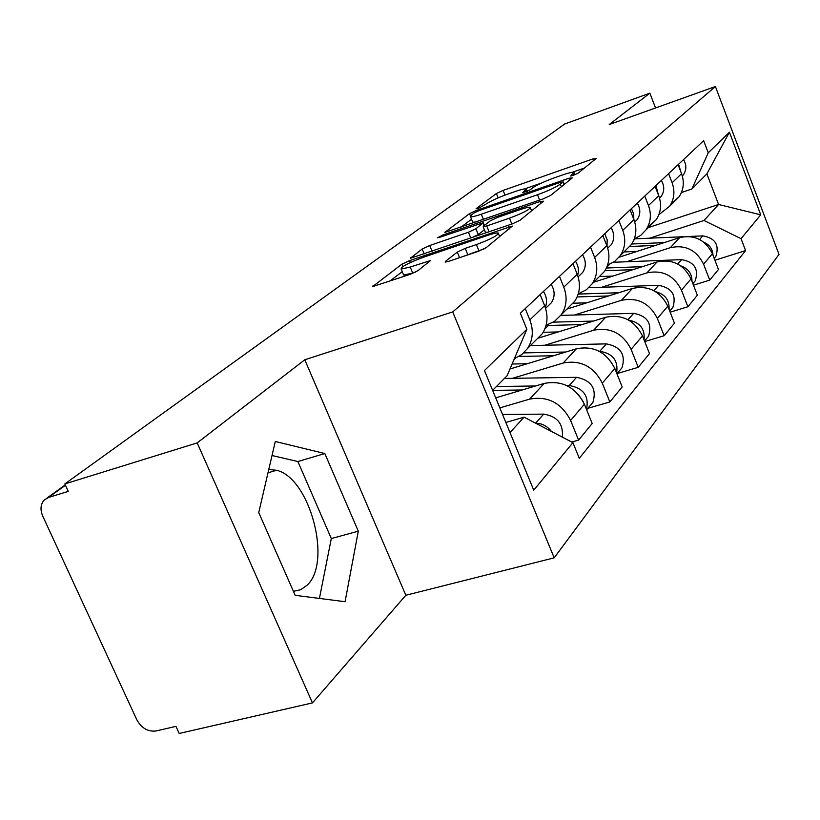 <?xml version="1.0" encoding="UTF-8"?>
<svg xmlns="http://www.w3.org/2000/svg" width="820" height="820" viewBox="0 0 820 820"><rect width="100%" height="100%" fill="white"/><g stroke="black" fill="none" stroke-linecap="round" stroke-linejoin="round"><path stroke-width="1.23" d="M573.262 175.398L578.151 173.133L596.16 158.537L592.706 158.988L503.111 190.424L496.397 193.51L476.092 208.7L478.203 208.516L485.737 204.262C490.432 201.115 497.771 197.733 507.754 194.094L515.247 191.48C521.233 189.42 524.903 188.559 526.235 188.887L522.709 192.731L530.028 189.902L532.559 187.934C537.079 184.828 544.449 181.425 554.648 177.714L562.315 175.029C568.68 172.846 572.555 171.944 573.928 172.323L570.679 176.003L573.262 175.398M268.776 469.46L276.555 470.28C309.816 477.701 332.428 562.325 307.049 585.255L300.714 589.734L293.406 591.302M445.506 261.354L445.209 262.082L448.868 261.293L478.101 251.432L486.219 247.619L512.315 226.064L409.569 260.627L401.851 264.214L372.557 286.631L409.928 274.423L417.995 270.641L430.428 260.606L410.236 267.033L401.134 269.062C401.072 266.818 408.319 262.943 422.874 257.449L488.218 235.196C493.507 233.423 496.838 232.695 498.232 233.003C498.232 235.268 490.954 239.143 476.399 244.596L465.217 248.388L457.283 252.109L445.506 261.354L445.813 262.092M452.702 311.918L304.784 359.775L197.189 442.902L64.852 483.923L564.591 124.045L649.86 93.162L609.25 124.537L715.409 86.53L452.702 311.918L554.197 557.836L779 254.405L715.409 86.53M543.352 198.809L550.671 195.396L572.298 177.868L568.813 178.268L476.502 210.391L469.511 213.62L444.87 232.408L543.352 198.809M543.496 201.207L519.9 220.324L512.203 223.932L410.297 258.32L422.187 249.013L429.68 245.528L468.425 232.244L475.918 228.749L483.236 222.732L439.879 237.246L437.552 237.779L442.902 234.981L539.98 201.525L543.496 201.207M197.189 442.902L312.451 702.904L179.201 733.469L175.941 726.366L156.056 730.979C147.948 731.911 141.542 728.201 136.837 719.827L42.712 516.046C40.026 509.589 40.539 504.238 44.27 500.005L48.534 497.453L68.275 491.375L64.852 483.923M312.451 702.904L405.838 595.269L554.197 557.836M655.559 107.953L649.86 93.162M671.016 203.954L679.021 196.841C683.665 189.768 684.515 182.05 681.563 173.686L678.099 164.707M626.582 261.764L670.34 247.671C685.356 244.483 696.436 249.977 703.57 264.153L712.406 253.759C705.395 239.819 694.489 234.428 679.698 237.595L619.079 257.224M712.406 253.759L718.463 269.472L709.741 280.112L693.464 285.175M668.597 173.655L672.123 182.778C675.137 191.285 674.296 199.116 669.581 206.281L658.86 214.707M703.57 264.153L709.741 280.112M647.595 227.212L656.184 219.698C660.971 212.39 661.822 204.385 658.726 195.693L655.098 186.355M670.155 312.184L687.908 306.752L697.359 295.21L691.024 278.892C683.706 264.399 672.38 258.761 657.045 261.969L593.762 282.193M644.776 196.072L648.476 205.564C651.644 214.409 650.793 222.538 645.945 229.948L640.83 235.299L634.321 238.835M601.583 287.287L646.898 272.896C662.457 269.667 673.978 275.417 681.441 290.157L687.908 306.752M625.322 250.602L631.38 244.534C636.32 236.97 637.16 228.657 633.901 219.606L630.098 209.889M644.725 341.561L664.159 335.718L674.45 323.162L667.808 306.188C660.141 291.1 648.353 285.175 632.456 288.435L566.917 309.068M618.864 220.477L622.749 230.358C626.07 239.573 625.229 248.019 620.227 255.707L614.682 261.416L607.579 265.085M574.43 315.023L621.416 300.325C637.56 297.055 649.543 303.092 657.373 318.447L664.159 335.718M598.067 277.888L604.33 271.615C609.434 263.763 610.275 255.122 606.841 245.692L602.833 235.555M617.132 373.551L638.237 367.339L649.491 353.615L642.501 335.923C634.454 320.2 622.185 313.978 605.672 317.268L537.705 338.311M590.543 247.138L594.633 257.449C598.149 267.053 597.319 275.848 592.143 283.812L586.361 289.767L578.305 293.744M544.828 345.251L593.608 330.255C610.387 326.954 622.882 333.309 631.092 349.33L638.237 367.339M568.25 307.736L574.738 301.247C580.006 293.099 580.826 284.099 577.208 274.249L572.985 263.661M587.889 408.298L609.844 401.974L622.185 386.927L614.816 368.467C606.359 352.036 593.547 345.476 576.378 348.797L509.978 368.979M559.486 276.381L563.801 287.164C567.512 297.209 566.702 306.362 561.351 314.644L554.361 321.512L546.11 325.171M512.438 378.327L563.145 363.045C580.601 359.713 593.649 366.427 602.3 383.176L609.844 401.974M535.48 340.546L542.204 333.812C547.647 325.356 548.457 315.966 544.624 305.655L540.154 294.575M571.714 442.031L578.582 440.104L592.183 423.52L584.393 404.219C575.476 387.019 562.079 380.09 544.203 383.422L495.71 397.864M525.251 308.597L529.833 319.902C533.769 330.419 532.979 339.982 527.455 348.582L521.735 354.619L514.396 358.596M499.851 407.899L529.617 399.125C547.811 395.783 561.474 402.886 570.607 420.434L578.582 440.104M649.665 238.179L703.98 220.477L718.597 204.487L706.871 173.861L691.875 189.01L681.41 192.515M648.282 227.611L718.597 204.487L760.734 214.809L741.054 238.681L703.98 220.477M691.875 189.01L708.255 152.797L729.421 132.215L760.734 214.809M510.009 432.56L524.093 417.165L572.924 442.667L579.289 458.329L745.605 250.582L741.054 238.681M572.924 442.667L533.748 490.186L484.456 370.548L526.87 329.281L507.108 375.734L492.625 390.371L522.104 390.002M708.255 152.797L703.632 140.671L520.341 313.219L526.87 329.281M304.784 359.775L405.838 595.269M295.18 595.33L345.077 601.716L358.299 531.175L324.822 453.542L275.294 441.478L258.741 512.561L295.18 595.33M524.093 417.165L505.848 422.464M714.907 260.258L745.605 250.582M729.421 132.215L706.871 173.861M319.421 598.426L331.311 538.545L297.875 461.527L272.025 455.52M297.875 461.527L324.822 453.542M331.311 538.545L358.299 531.175M584.455 168.018L572.268 172.282M541.559 183.003L524.82 188.846M471.531 219.227L460.953 227.232M562.951 182.03L560.531 182.296L479.259 210.555L474.339 212.821L471.438 215.004L470.506 216.736C471.869 217.044 475.467 216.203 481.299 214.215L537.5 194.74C548.139 190.886 555.755 187.349 560.326 184.141L562.951 182.03L563.976 184.613M472.515 221.666L472.761 222.261L476.328 221.933M471.797 237.718L478.296 234.582L484.394 229.795M509.476 218.161C523.098 213.036 530.007 209.428 530.181 207.337C528.9 207.019 525.599 207.757 520.28 209.561L497.822 217.3L490.421 220.734L483.441 226.166L483.164 226.761L486.742 225.961L509.476 218.161L511.854 224.044M485.45 232.388L488.187 232.121M484.456 248.716L462.418 256.721M403.317 274.31L403.635 275.059L412.747 273.07L410.236 267.033M415.227 272.24L412.747 273.07M402.231 271.697L389.582 281.281M629.401 246.512L655.518 245.426M623.999 251.924L637.078 251.391M634.321 238.856L683.337 236.724M631.738 244.001L664.149 242.628M689.077 236.478L702.822 235.883C715.101 238.015 719.478 244.79 715.921 256.188L714.21 258.433M703.724 242.136C709.587 244.76 712.693 249.167 713.021 255.358M680.897 171.964L678.56 164.266M682.353 176.085L683.409 174.803C686.576 169.924 686.617 164.861 683.531 159.592M604.934 270.702L632.989 269.657M599.41 276.545L612.97 276.063M606.41 268.017L642.357 266.664M613.462 262.267L681.615 259.632C694.355 261.908 698.906 268.939 695.268 280.727L692.869 283.648M680.692 265.854C688.246 268.478 692.008 273.644 691.977 281.332M577.136 296.942L608.635 295.938M572.739 303.246L586.812 302.805M578.202 294.093L618.833 292.73M588.801 287.717L658.644 285.36C671.867 287.789 676.613 295.108 672.892 307.315L670.176 310.534M655.795 291.776C665.122 294.267 669.54 300.14 669.058 309.386M658.357 194.77L655.959 185.546M659.557 198.184L661.279 196.257C664.538 191.214 664.559 185.955 661.34 180.482M633.819 219.401L633.655 213.856L631.431 208.639M634.762 222.138L637.284 219.504C640.645 214.286 640.635 208.833 637.284 203.135M546.007 325.571L582.22 324.535M543.168 332.305L558.338 331.926M553.346 322.147L593.383 321.071M560.808 315.403L633.665 313.342C647.41 315.936 652.371 323.562 648.558 336.22L645.76 339.541M628.766 320.169C639.989 322.373 645.084 328.933 644.048 339.839M519.009 356.454L553.479 355.757M512.09 364.018L527.25 363.731M523.755 352.897L565.749 352.026M599.287 351.329L599.758 351.319C612.765 353.369 618.393 360.605 616.64 373.049M530.468 345.568L606.41 343.877C620.72 346.665 625.916 354.619 622.011 367.76L619.12 371.204M578.418 394.481L583.317 401.82M496.428 386.517L535.644 385.974M566.722 385.543L569.244 385.502C583.491 388.085 589.242 396.06 586.495 409.426M504.413 378.45L576.542 377.323C591.466 380.326 596.929 388.659 592.932 402.312L589.928 405.869M607.025 246.154L607.179 239.829L604.719 233.782M607.856 248.05L611.177 244.801C614.641 239.399 614.611 233.72 611.095 227.786M577.639 275.377C579.094 270.549 578.387 265.854 575.517 261.272M579.238 275.786L582.672 272.424C586.249 266.818 586.187 260.914 582.497 254.712M545.279 307.428C547.36 302.078 546.755 296.758 543.465 291.459M547.862 306.188L551.419 302.713C555.109 296.881 555.017 290.721 551.132 284.232M535.573 423.161L535.624 423.161C542.03 423.335 547.309 426.103 551.44 431.443M502.557 414.469L543.68 414.131C557.354 416.334 563.555 423.991 562.294 437.111M602.3 383.176L614.816 368.467M631.092 349.33L642.501 335.923M657.373 318.447L667.808 306.188M681.441 290.157L691.024 278.892M570.607 420.434L584.393 404.219M529.617 399.125L544.203 383.422M563.145 363.045L576.378 348.797M563.801 287.164L577.208 274.249M593.608 330.255L605.672 317.268M594.633 257.449L606.841 245.692M621.416 300.325L632.456 288.435M622.749 230.358L633.901 219.606M646.898 272.896L657.045 261.969M648.476 205.564L658.726 195.693M670.34 247.671L679.698 237.595M672.123 182.778L681.563 173.686M529.833 319.902L544.624 305.655M65.456 485.235L48.534 497.453M573.816 175.203L573.241 173.737M526.009 191.839L525.435 190.414M498.15 197.845L496.397 193.51M504.997 195.098L503.111 190.424M593.403 160.771L592.706 158.988M445.424 232.398L445.178 231.814M470.444 215.906L469.511 213.62M476.943 211.468L476.502 210.391M569.541 180.103L568.813 178.268M483.431 219.483L481.299 214.215M539.632 200.09L537.5 194.74M561.362 186.734L560.326 184.141M410.922 258.31L410.646 257.644M424.227 253.954L422.187 249.013M432.058 251.279L429.68 245.528M470.803 238.056L468.425 232.244M478.296 234.582L475.918 228.749M483.954 225.777L482.959 223.306M443.343 236.047L442.902 234.981M540.749 203.442L539.98 201.525M489.12 231.804L486.742 225.961M459.569 257.685L457.283 252.109M467.728 254.528L465.217 248.388M478.911 250.756L476.399 244.596M427.661 263.199L426.912 261.385M373.254 286.611L372.936 285.852M402.845 266.592L401.851 264.214M410.359 262.533L409.569 260.627M509.322 228.893L508.523 226.894M635.213 238.804L633.757 240.25M702.822 235.883L699.603 239.481M609.67 264.296L606.79 267.166M681.615 259.632L677.689 264.03M581.206 292.699L579.914 293.99M658.644 285.36L653.899 290.68M548.426 325.417L544.818 329.015M633.665 313.342L627.966 319.728M515.678 358.104L513.822 359.959M606.41 343.877L599.758 351.319M576.542 377.323L569.244 385.502M543.68 414.131L535.624 423.161M276.555 470.28L267.996 472.802M527.455 348.582L542.204 333.812M669.581 206.281L679.021 196.841M645.945 229.948L656.184 219.698M620.227 255.707L631.38 244.534M592.143 283.812L604.33 271.615M561.351 314.644L574.738 301.247M46.914 498.099L65.282 484.856M574.902 174.783L574.113 172.794M527.219 191.357L526.43 189.389M564.191 184.438L563.155 181.814M472.761 222.261L470.506 216.736M484.353 225.469L483.318 222.937M531.596 210.853L530.407 207.88M485.542 232.613L483.164 226.761M499.718 236.683L498.498 233.679M403.635 275.059L401.134 269.062M715.921 256.188L714.148 258.29M682.301 175.89L683.409 174.803M695.268 280.727L692.849 283.597M672.892 307.315L669.725 311.077M659.495 197.979L661.279 196.257M634.721 221.994L637.284 219.504M648.558 336.22L644.51 341.028M622.011 367.76L616.937 373.787M592.932 402.312L586.638 409.785M607.702 248.173L611.177 244.801M578.12 276.842L582.672 272.424M545.587 308.361L551.419 302.713"/></g></svg>
